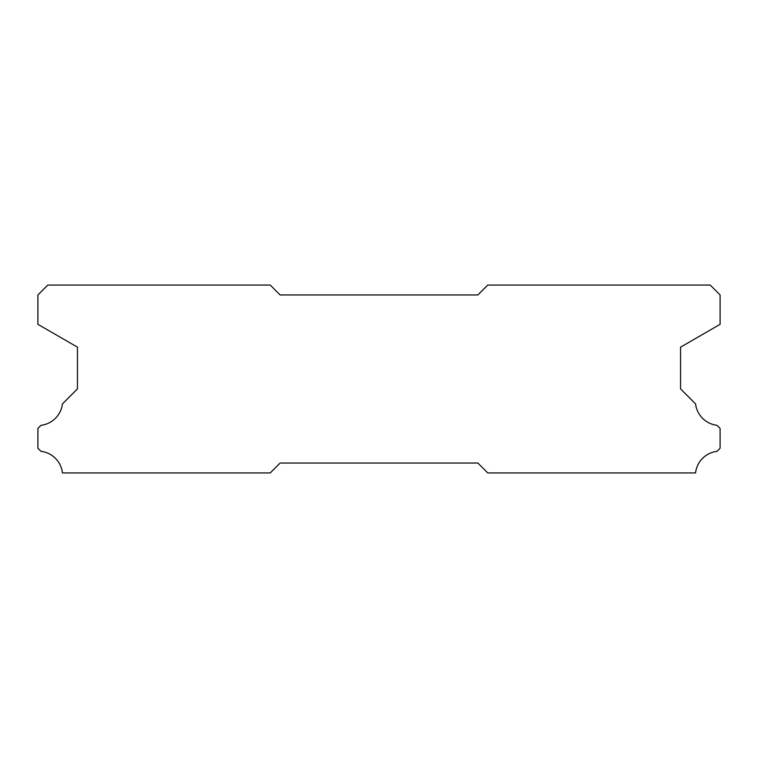 <?xml version="1.0" encoding="UTF-8"?>
<svg xmlns="http://www.w3.org/2000/svg" width="758" height="758" viewBox="0 0 758 758"><rect width="100%" height="100%" fill="white"/><g stroke="black" fill="none" stroke-linecap="round" stroke-linejoin="round"><path stroke-width="1.14" d="M710.218 285.074L487.754 285.074L477.872 294.957L280.128 294.957L270.246 285.074L47.782 285.074L37.9 294.957L37.9 324.329L77.449 347.155L77.449 388.882L62.421 403.919A24.521 24.521 0 0 1 41.027 425.314L37.9 428.431L37.9 448.205L40.998 451.332A24.521 24.521 0 0 1 62.44 472.926L270.246 472.926L280.128 463.043L477.872 463.043L487.754 472.926L695.56 472.926A24.521 24.521 0 0 1 717.002 451.332L720.1 448.205L720.1 428.431L716.973 425.314A24.521 24.521 0 0 1 695.579 403.919L680.551 388.882L680.551 347.155L720.1 324.329L720.1 294.957L710.218 285.074"/></g></svg>

